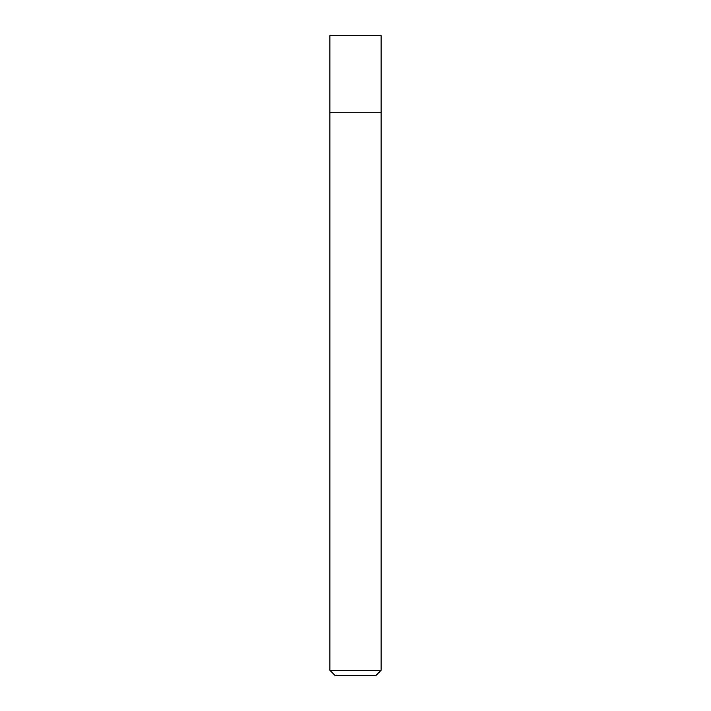 <?xml version="1.0" encoding="UTF-8"?>
<svg xmlns="http://www.w3.org/2000/svg" width="711" height="711" viewBox="0 0 711 711"><rect width="100%" height="100%" fill="white"/><g stroke="black" fill="none" stroke-linecap="round" stroke-linejoin="round"><path stroke-width="1.07" d="M355.5 112.338L381.096 112.338L381.096 35.55L329.904 35.55L329.904 112.338L381.096 112.338L381.096 670.331L329.904 670.331L329.904 112.338L355.5 112.338M329.904 670.331L335.023 675.45L375.977 675.45L381.096 670.331"/></g></svg>
